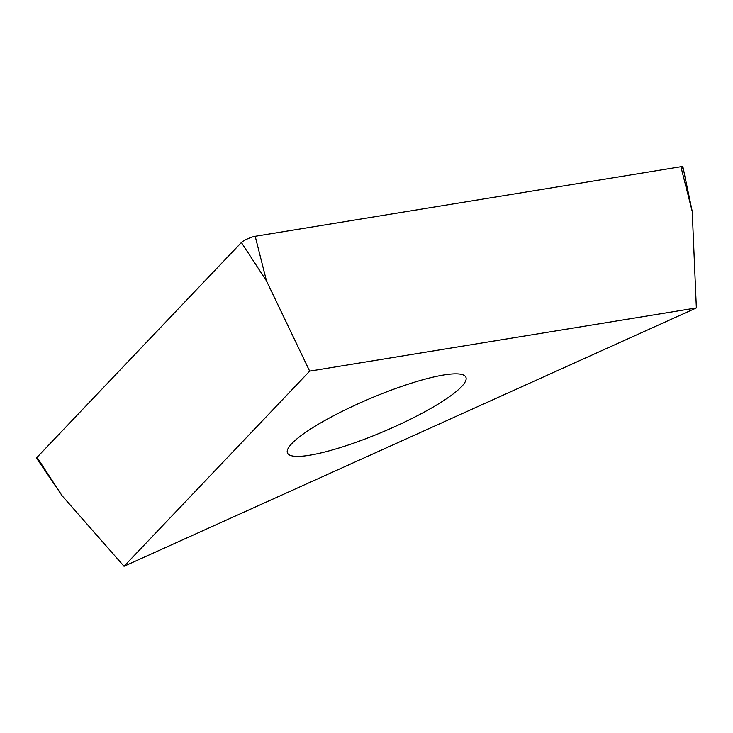 <?xml version="1.0" encoding="UTF-8"?>
<svg xmlns="http://www.w3.org/2000/svg" width="733" height="733" viewBox="0 0 733 733"><rect width="100%" height="100%" fill="white"/><g stroke="black" fill="none" stroke-linecap="round" stroke-linejoin="round"><path stroke-width="1.1" d="M692.209 211.379L682.927 166.977A8.814 1.622 157 0 0 680.893 166.721L255.194 236.292A8.814 1.622 157 0 0 241.386 242.522L37.017 457.355A8.814 1.622 157 0 0 36.65 458.262L62.14 495.783L124.033 566.279L309.665 371.136L696.35 307.942L692.209 211.379L680.893 166.721L255.194 236.292A8.814 1.622 157 0 0 241.386 242.522L37.017 457.355A8.814 1.622 157 0 0 37.777 458.519M696.35 307.942L124.033 566.279M317.426 424.801A96.921 17.83 157 0 0 287.464 452.985A96.921 17.83 157 0 0 343.108 446.699A96.921 17.83 157 0 0 435.933 405.431A96.921 17.83 157 0 0 465.895 377.248A96.921 17.83 157 0 0 410.26 383.533A96.921 17.83 157 0 0 317.426 424.801M309.665 371.136L266.51 280.95L241.386 242.522M681.397 168.709A8.814 1.622 157 0 0 680.893 166.721M37.017 457.355L62.14 495.783M255.194 236.292L266.51 280.95"/></g></svg>
